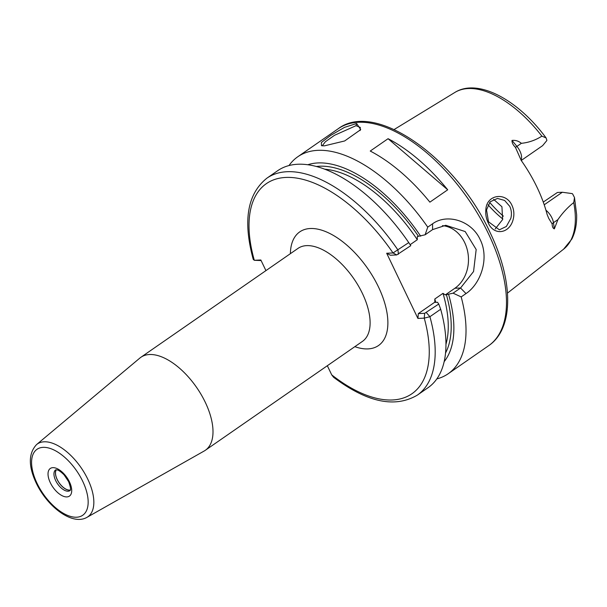 <?xml version="1.0" encoding="UTF-8"?>
<svg xmlns="http://www.w3.org/2000/svg" width="607" height="607" viewBox="0 0 607 607"><rect width="100%" height="100%" fill="white"/><g stroke="black" fill="none" stroke-linecap="round" stroke-linejoin="round"><path stroke-width="0.91" d="M486.533 209.901L488.498 221.783L499.379 229.81L506.359 226.472L510.844 218.345C511.868 214.134 511.511 210.151 509.781 206.388L504.607 200.431L497.482 198.428L490.145 201.805L486.533 209.901M488.111 222.61C486.093 218.315 485.357 213.839 485.904 209.172C486.776 194.445 505.972 191.706 511.982 205.416C513.947 209.719 514.379 214.218 513.279 218.93C509.963 233.816 493.749 236.267 488.111 222.61M356.65 123.494L360.702 129.625L344.662 140.961L324.404 145.847L321.482 145.703L321.369 142.486L330.648 135.422L344.473 127.379L356.65 123.494L356.013 125.679L334.518 135.3L325.39 141.727L322.484 145.505L322.81 145.855M360.095 130.566L360.277 127.402L356.013 125.679M70.298 490.084A12.61 6.381 55.3 0 1 57.149 479.522A12.61 6.381 55.3 0 1 56.223 469.78M70.321 490.001A12.55 6.351 55.3 0 1 57.217 479.5A12.55 6.351 55.3 0 1 56.307 469.788M493.59 199.346L501.928 206.744L502.626 219.544L495.198 228.968M502.793 219.013A71.239 36.041 55.3 0 1 488.051 204.802M543.265 202.078L557.393 192.48L562.317 192.252L572.234 193.61A12.072 6.108 -124.7 0 1 572.667 194.02L574.503 197.563L576.65 214.749C576.885 224.173 575.269 232.291 571.802 239.12L563.569 249.204A95.42 48.272 -124.7 0 0 573.721 202.571L574.503 197.563M205.287 402.32A56.572 28.62 -124.7 0 0 140.885 357.288A56.572 28.62 -124.7 0 0 139.838 358.092L36.541 444.597A44.303 22.413 55.3 0 1 87.803 479.234A44.303 22.413 55.3 0 1 86.968 517.346L204.225 450.986A56.572 28.62 -124.7 0 0 205.341 450.28A56.572 28.62 -124.7 0 0 205.287 402.32M545.936 210.204A12.072 6.108 55.3 0 1 553.463 222.693L554.358 228.839C552.962 228.429 552.226 226.806 552.15 223.968L548.736 218.383L547.112 214.461A97.279 49.213 -124.7 0 0 537.066 187.351A97.279 49.213 -124.7 0 0 521.254 160.498L515.434 147.349C513.036 144.997 511.891 142.698 512.005 140.437L516.914 146.401L521.367 143.32C518.583 141.014 515.464 140.05 512.005 140.437M521.238 160.476L542.635 145.642L546.816 140.566A12.072 6.108 -124.7 0 0 546.839 140.126L546.095 137.933L541.884 136.143C535.632 140.156 528.796 142.554 521.367 143.32M388.063 138.7L370.24 151.052A132.007 66.778 55.3 0 1 429.877 202.154L447.708 189.801A132.007 66.778 55.3 0 0 388.063 138.7L447.708 189.801M288.978 165.574A132.007 66.778 55.3 0 1 297.741 156.788A132.007 66.778 55.3 0 1 427.745 227.132L432.571 223.793C447.01 213.209 471.616 220.622 480.16 239.575C489.553 258.165 480.85 283.719 466.001 293.576L461.183 296.914A132.007 66.778 55.3 0 1 448.141 373.775A132.007 66.778 55.3 0 1 436.835 378.897M461.183 296.914L453.08 293.166L445.272 294.919L442.989 293.34L434.817 299.001L434.809 302.172L435.265 302.369L434.809 302.172L418.329 313.599L424.672 313.311L438.747 304.046L437.495 302.271L435.265 302.369M489.659 202.351A74.145 37.505 -124.7 0 0 503.378 216.16M448.634 294.547A121.097 61.261 55.3 0 1 444.18 361.613M453.08 293.166L460.546 287.991L473.559 271.526L476.176 249.53L465.174 231.548L445.766 225.288L432.579 229.621L425.112 234.795L417.305 236.555L417.297 239.719L410.135 244.689M438.747 304.046L440.682 309.244A132.007 66.778 55.3 0 1 428.072 387.683L417.305 395.142C394.876 408.314 366.962 402.35 333.562 377.258L331.726 374.883L327.332 365.725M386.674 253.248L393.025 252.96L408.754 242.603L410.78 245.676L396.712 254.94L390.362 255.228L386.674 253.248L417.904 318.425L418.329 313.599M398.389 254.265L397.987 250.061A132.007 66.778 55.3 0 0 266.913 178.162L277.672 170.704A132.007 66.778 55.3 0 1 408.754 242.603M440.682 309.244L429.915 316.702L424.247 318.136L417.904 318.425M425.112 234.795L427.745 227.132M307.741 164.763A121.097 61.261 55.3 0 1 420.666 236.176M266.913 178.162C247.315 193.883 242.762 220.963 253.248 259.386L254.303 260.289L260.843 259.993L265.934 270.616M554.358 228.839L557.916 219.605C562.53 212.936 567.795 207.26 573.721 202.571M261.116 260.555L254.303 260.289A127.811 64.661 -124.7 0 1 285.487 177.456A127.811 64.661 -124.7 0 1 393.025 252.96L396.712 254.94M442.442 225.645A33.522 27.565 -92.6 0 1 467.709 251.746A33.522 27.565 -92.6 0 1 454.893 288.249L445.272 294.919M331.726 374.883A127.811 64.661 -124.7 0 0 424.247 318.136L424.672 313.311M50.313 482.717A16.806 8.498 55.3 0 1 52.855 467.656A16.806 8.498 55.3 0 1 69.426 481.844A16.806 8.498 55.3 0 1 66.876 496.913A16.806 8.498 55.3 0 1 50.313 482.717M55.654 469.856A12.61 6.381 -124.7 0 0 55.662 480.547A12.61 6.381 -124.7 0 0 70.025 490.593C69.319 490.16 72.43 492.148 68.614 481.601L64.099 474.886C60.905 471.722 58.545 470.061 57.02 469.901L55.654 469.856M82.689 481.245A40.13 20.297 -124.7 0 0 43.127 447.351A40.13 20.297 -124.7 0 0 37.05 483.324A40.13 20.297 -124.7 0 0 76.603 517.217A40.13 20.297 -124.7 0 0 82.689 481.245M290.381 253.673A69.145 34.978 55.3 0 1 324.381 231.1A69.145 34.978 55.3 0 1 378.457 286.921A69.145 34.978 55.3 0 1 354.837 346.665M205.341 450.28L362.455 341.384A56.572 28.62 -124.7 0 0 362.394 293.424A56.572 28.62 -124.7 0 0 297.999 248.392L140.885 357.288M488.483 233.809A132.007 66.778 -124.7 0 0 338.213 128.737C375.505 100.284 455.933 158.29 489.879 232.109C513.385 280.457 514.281 328.395 488.612 345.717A132.007 66.778 -124.7 0 0 488.483 233.809M541.884 136.143A95.42 48.272 -124.7 0 0 454.901 92.423L394.11 129.534M434.817 299.001A115.239 58.295 55.3 0 1 435.765 302.347M445.97 344.237A115.239 58.295 -124.7 0 0 442.989 293.34M446.403 294.653A117.341 59.357 55.3 0 1 445.561 352.986M417.297 239.719A115.239 58.295 -124.7 0 0 324.631 169.186M426.357 312.635L429.915 316.702A132.007 66.778 55.3 0 1 417.305 395.142M316.3 166.5A117.341 59.357 55.3 0 1 418.443 236.282M466.001 293.576L460.546 287.991L454.893 288.249M432.571 223.793L432.579 229.621M544.221 204.794L562.317 192.252M552.15 223.968A6.282 3.809 -8.2 0 1 553.463 222.693L557.916 219.605M515.434 147.349A6.282 0.88 -39.5 0 0 516.914 146.401A12.072 6.108 55.3 0 1 521.011 160.142M36.541 444.597C28.392 453.391 28.286 466.214 36.238 483.073C47.316 506.61 72.225 525.92 86.968 517.346M338.213 128.737L297.741 156.788M488.612 345.717L448.141 373.775M563.569 249.204L507.482 293.098M546.095 137.941C518.408 100.223 478.164 77.855 454.901 92.423"/></g></svg>
